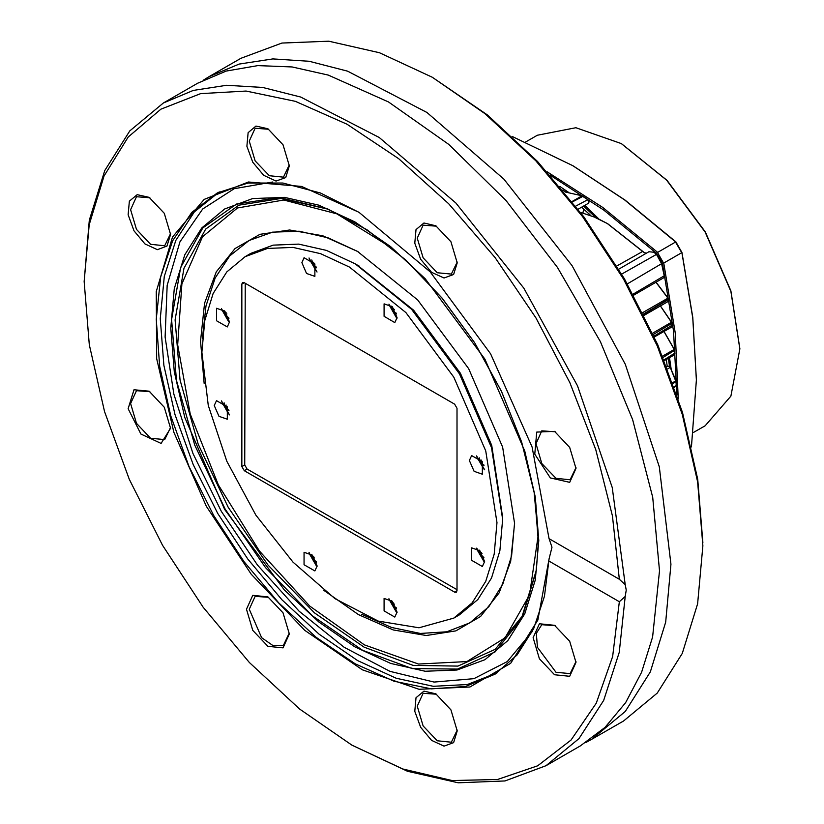 <?xml version="1.0" encoding="UTF-8"?>
<svg xmlns="http://www.w3.org/2000/svg" width="824" height="824" viewBox="0 0 824 824"><rect width="100%" height="100%" fill="white"/><g stroke="black" fill="none" stroke-linecap="round" stroke-linejoin="round"><path stroke-width="1.24" d="M585.885 742.527L591.684 739.375L625.334 711.462L650.332 671.89L665.73 622.171L670.932 564.224L659.282 466.806L625.334 364.332L572.011 265.616L503.917 179.158L426.894 112.425L347.594 71.132L309.227 61.244L272.837 58.864L239.207 64.035L209.069 76.653L203.435 80.103M351.827 745.154L407.468 771.274L458.226 782.8L504.999 780.936L546.003 765.754L580.261 745.967L605.043 727.355L625.622 702.645L641.577 672.312L652.608 636.962L659.509 570.816L652.711 497.294L632.657 419.622L600.356 341.692L557.436 267.429L506.039 200.562L448.761 144.458L388.485 101.929L328.22 75.108L292.087 66.981L257.85 65.632L226.157 71.091L197.647 83.245L163.379 103.031L129.728 130.944L104.73 170.527L89.332 220.245L84.13 281.489L89.157 224.767L104.051 175.986L128.245 136.969L160.835 109.18L200.593 93.668L246.036 91.011L295.445 101.311L346.976 124.177L398.692 158.754L448.647 203.744L494.966 257.459L535.909 317.879L569.94 382.727L595.783 449.585L612.459 515.937L619.36 579.282L625.2 584.649L626.199 590.046L625.2 596.483L619.36 601.705L612.603 656.491L596.277 703.191L570.991 740.086L537.66 765.836L497.511 779.483L452.026 780.534L402.864 768.947L351.827 745.154L299.606 709.062L249.384 662.475L203.106 607.195L162.544 545.334L129.244 479.269L104.514 411.547L89.28 344.762L84.13 281.489M554.531 674.743L569.672 676.246L575.945 662.383L569.672 641.268L554.531 625.282L539.38 623.789L533.107 637.652L539.38 658.757L554.531 674.743M575.935 661.528L570.084 673.671L555.953 672.271L537.485 647.365L536.352 633.368L541.821 624.705L555.252 625.715M569.672 482.349L575.945 468.485L569.672 447.381L554.531 431.395L536.723 432.095L534.745 454.158L550.35 477.961L569.672 482.349M575.935 467.641L570.084 479.774L555.953 478.373L541.821 463.459L535.971 443.755L541.821 430.818L555.252 431.827M457.207 262.825L450.934 241.72L435.793 225.735L423.897 223.036L416.007 229.577L414.791 243.162L420.652 259.21L431.611 272.301L443.992 278.038L453.602 274.485L457.207 262.825M457.196 261.981L451.356 274.114L437.214 272.723L423.083 257.799L417.232 238.095L423.083 225.158L436.514 226.167M283.013 144.777L267.872 128.791L255.976 126.082L248.086 132.633L246.87 146.219L252.731 162.256L263.701 175.358L276.071 181.095L285.681 177.541L289.286 165.882L283.013 144.777M289.276 165.037L283.435 177.17L269.304 175.77L255.172 160.855L249.312 141.151L255.172 128.214L268.603 129.224M149.144 197.338L137.237 194.639L129.358 201.18L128.132 214.765L133.993 230.813L144.962 243.914L157.333 249.651L166.942 246.088L170.558 234.438L164.285 213.323L149.144 197.338M170.547 233.594L164.697 245.727L150.565 244.326L136.434 229.402L130.583 209.708L136.434 196.761L149.865 197.77M133.993 389.731L128.132 408.663L140.945 434.083L161.041 443.394L170.558 428.326L164.285 407.221L149.144 391.235L133.993 389.731M170.547 427.481L164.697 439.625L150.565 438.224L136.434 423.299L130.583 403.606L136.434 390.658L149.865 391.668M246.458 609.255L252.731 630.36L267.872 646.346L283.013 647.849L289.286 633.986L283.013 612.881L267.872 596.895L252.731 595.391L246.458 609.255M289.276 633.141L283.435 645.274L273.197 645.686L261.651 637.704L249.312 609.255L255.172 596.319L268.603 597.328M420.652 727.314L431.611 740.405L443.992 746.142L453.602 742.589L457.207 730.929L450.934 709.824L435.793 693.839L423.897 691.14L416.007 697.681L414.791 711.266L420.652 727.314M457.196 730.085L451.356 742.228L437.214 740.827L423.083 725.903L417.232 706.199L423.083 693.262L436.514 694.271M356.844 264.741L413.679 310.226L460.462 373.324L491.722 445.393L502.692 517.359M514.598 522.869L511.591 555.767L502.877 584.062L488.787 606.691L469.834 622.81L446.732 631.833L420.333 633.399L391.627 627.466L361.695 614.251M202.426 338.396L205.959 305.869L215.167 278.038L229.721 255.965L249.085 240.464L272.528 232.111L299.174 231.225L328.024 237.827L358.028 251.67M204.198 383.366L200.5 341.002L204.609 303.201L216.331 271.848L235.087 248.498L259.941 234.325L289.646 230.02L322.73 235.808L357.544 251.402L417.644 299.905L468.599 368.627L502.64 447.113L514.598 523.415L510.684 561.36L499.159 592.909L480.577 616.486L455.878 630.916L426.286 635.489L393.264 629.958L358.471 614.622L323.626 590.231M549.114 538.947L532.129 447.03L490.579 353.846L430.118 271.858L358.986 212.262L301.533 186.461L248.395 182.042L204.115 199.377L172.484 236.982L156.22 291.634L156.704 358.656L173.905 432.312L206.34 506.276L251.248 574.235L304.756 630.35L362.303 669.83L418.952 689.276L469.855 687.041L510.653 663.31L537.835 620.101L549.114 558.734L551.998 547.249L549.093 538.721L619.36 579.282M619.36 601.705L549.093 561.144M625.2 584.649L612.253 487.468L577.49 385.787L523.837 288.225L455.857 203.054L379.298 137.484L300.647 97.078L262.64 87.478L226.59 85.263L193.259 90.486L163.379 103.031M546.003 765.754L578.932 738.654L603.652 700.421L619.267 652.443L625.2 596.483M209.069 76.653L240.948 58.246L281.952 43.064L328.724 41.2L379.483 52.726L432.27 77.199L485.048 113.671L535.806 160.752L582.578 216.63L623.572 279.151L657.222 345.915L682.221 414.369L697.619 481.865L702.821 545.807L697.619 603.755L682.221 653.473L657.222 693.056L623.572 720.969L591.684 739.375M702.821 542.563L697.671 479.238L682.437 412.453L657.707 344.731L624.407 278.667L583.845 216.805L537.567 161.525L487.344 114.938L432.27 77.199M549.114 558.734L544.437 596.308L533.622 628.722L517.009 654.936L495.131 674.125L465.467 686.464L431.333 688.843L394.088 681.191L355.206 663.794L316.231 637.354L278.697 602.9L244.11 561.814L213.828 515.721L189.046 466.446L170.764 415.945L159.691 366.216L156.282 319.238L160.659 276.864L172.649 240.783L191.786 212.417L217.299 192.898L248.055 183.021L282.931 183.062L320.557 193.032L359.439 212.551M359.213 266.101L357.565 265.173M502.681 516.514L502.692 514.619M397.044 317.621L394.809 322.544L384.046 316.334L384.046 303.891L392.348 306.775L397.044 317.621M469.381 460.492L474.088 471.328L482.38 474.222L482.38 461.78L471.616 455.569L469.381 460.492M397.044 612.17L394.809 617.094L384.046 610.883L384.046 598.451L392.348 601.335L397.044 612.17L396.231 611.81M201.921 352.239L204.754 320.639L213.148 293.529L226.785 271.951L245.13 256.728L267.491 248.446L292.994 247.427L320.67 253.72L349.458 267.058L405.913 312.626L453.777 377.186L485.758 450.913L496.985 522.591L494.153 554.192L485.758 581.301L472.121 602.88L453.777 618.103L419.004 627.806L378.237 621.111L334.997 598.605L292.994 562.205L255.862 515.062L226.785 461.234L208.276 405.357L201.921 352.239M244.275 282.725L454.632 404.172L457.011 408.292L457.011 590.736L456.311 592.281L454.632 592.106L244.275 470.659L241.895 466.538L241.895 284.095L242.596 282.56L244.275 282.725L241.895 284.095M214.292 405.542L218.999 416.377L227.29 419.262L227.29 406.829L216.527 400.618L214.292 405.542M229.525 322.009L227.29 326.943L216.527 320.721L216.527 308.289L224.828 311.173L229.525 322.009L228.712 321.659M484.615 561.607L482.38 566.541L471.616 560.32L471.616 547.888L479.908 550.772L484.615 561.607M301.862 262.66L306.559 273.496L314.861 276.39L314.861 263.948L304.097 257.737L301.862 262.66M317.096 566.006L314.861 570.939L304.097 564.718L304.097 552.286L312.389 555.17L317.096 566.006M453.777 618.103L459.483 614.807L477.827 599.584L491.464 578.005L499.859 550.896L502.692 519.295L491.464 447.617L459.483 373.89L411.619 309.33L355.165 263.762L326.386 250.424L298.71 244.131L273.197 245.15L250.846 253.432L245.13 256.728M309.01 552.564L317.075 566.531M317.075 271.982L309.01 258.015M388.969 598.729L397.034 612.696M484.594 469.814L476.54 455.847M476.54 548.166L484.594 562.133M388.969 304.18L397.034 318.146M221.45 308.578L229.515 322.544M229.515 414.863L221.45 400.897M317.096 566.078L316.282 565.645M309.381 553.697L309.412 552.78M309.443 552.801L309.381 553.831L316.159 565.583L317.096 566.047M316.509 562.298L313.068 558.59L311.74 554.521M229.525 322.081L228.835 321.721M221.81 309.711L228.598 321.587M228.938 318.301L225.498 314.593L224.169 310.524M309.443 258.252L309.381 259.282L316.282 271.096M309.381 259.148L309.412 258.231M316.509 267.748L313.068 264.041L311.74 259.972M397.044 612.242L396.354 611.882M389.34 599.862L396.117 611.738M396.457 608.462L393.027 604.754L391.688 600.675M476.962 548.403L476.9 549.433L483.801 561.247M476.9 549.299L476.931 548.382M484.028 557.899L480.588 554.192L479.259 550.123M484.615 469.361L483.801 468.928M476.9 456.98L483.688 468.866L484.615 469.32M484.028 465.581L480.588 461.873L479.259 457.794M397.044 317.683L396.231 317.261M389.34 305.313L396.117 317.188L397.044 317.652M396.457 313.903L393.027 310.195L391.688 306.126M229.525 414.41L228.712 413.978M221.81 402.03L228.598 413.906L229.525 414.369M228.938 410.63L225.498 406.922L224.169 402.843M245.233 283.271L244.749 464.891L247.128 469.011L457.011 589.634M578.139 209.224L588.521 203.229L589.005 202.158L587.491 199.367L582.074 195.782L565.171 191.992M664.329 360.613L674.393 354.814L674.877 353.568L674.269 349.458L663.897 331.506M654.308 337.047L671.735 326.984L672.23 325.902L671.447 322.287L660.312 305.962M644.059 315.355L668.151 301.45L668.635 300.369L667.904 298.041L655.976 282.282M646.366 253.205L644.1 252.566L607.236 223.489L595.052 217.412M594.846 217.227L580.58 212.438M669.119 366.216L670.19 367.442M668.346 358.296L669.479 366.299M595.948 217.773L583.619 206.062M674.382 387.455L676.174 385.622L676.123 381.893L670.242 367.432L675.968 380.616L676.174 385.096M660.457 305.889L671.601 322.236L672.209 325.583M664.041 331.423L674.382 349.325L674.877 353.311M582.795 196.163L587.924 199.614L588.985 201.849M654.153 252.412L658.149 256.007L660.91 260.786L664.329 276.339M597.173 218.257L607.7 223.747L644.337 252.69M656.1 282.21L668.089 298.041L668.614 300.06M633.625 295.177L663.866 277.729L664.299 276.133L661.775 264.01L656.295 254.122L653.906 252.268L648.859 251.773L618.793 269.129M669.109 366.093L666.75 366.732M581.662 207.185L590.839 215.6M666.328 359.47L667.244 366.443M562.813 190.004L566.129 192.26M621.605 143.737L667.079 180.353L705.334 231.946L730.888 290.872L739.87 348.573M573.061 165.871L625.138 200.119L675.845 241.875L681.984 252.525L692.799 317.322L696.424 379.545M547.105 171.856L602.715 207.483L657.243 252.051L663.876 263.546L675.216 333.051L678.265 399.022M691.47 446.917L696.424 379.957L692.788 318.023L681.963 253.102L675.319 241.607L624.52 199.779L572.711 165.665L512.24 136.475M676.895 394.851L673.548 330.949L662.475 263.793L656.326 253.143L603.714 209.976L550.041 175.131M671.138 369.028L669.551 357.606M598.904 219.071L584.793 205.382M568.745 192.466L559.774 186.379M693.437 432.528L705.128 425.781L730.837 396.19L739.87 348.985L730.837 291.356L705.128 232.069L666.637 180.157L621.245 143.53L575.852 127.741L537.372 135.218L525.681 141.965M582.918 213.025L583.794 209.059M589.263 214.085L589.067 214.951M219.297 191.889L194.402 211.83L175.831 240.392L164.306 276.473L160.268 318.661L163.894 365.31L175.018 414.606L193.218 464.633L217.783 513.434L247.767 559.115L281.983 599.882L319.115 634.171L357.709 660.632L396.262 678.234L433.269 686.289L467.29 684.486L497.006 672.899M532.273 631.524L507.265 661.528L473.913 678.677L434.083 682.014L390.01 671.344L344.164 647.273L299.112 611.151L257.387 564.986L221.316 511.395L192.929 453.365L173.823 394.15L165.068 337.067L167.148 285.331L179.941 241.823L202.745 208.997L234.273 188.686L272.754 182.042M534.663 495.368L537.959 536.908L529.554 594.907L505.112 637.797L466.92 661.569L418.53 664.02L364.455 644.914L309.742 606.031L259.478 550.999L218.36 484.945L190.21 414.019L177.654 344.844L181.867 283.868L202.457 236.756L237.497 207.916L283.724 200.036L336.841 213.838L391.874 248.045M328.57 209.347L280.85 198.46L238.836 205.207L205.701 229.082L183.917 268.294L175.131 319.897L180.003 380.008L198.172 444.105L228.258 507.388L268.016 565.089L314.438 612.871L364.064 647.139L413.143 665.339L457.989 666.08L495.245 649.312L522.086 616.311L536.527 569.539M538.814 540.565L535.281 497.068L524.806 451.171L484.924 359.202L425.225 278.677L390.7 246.654L354.804 221.841L318.898 205.197L284.383 197.358L252.566 198.636L224.684 208.956L201.798 227.939L184.792 254.863L174.328 288.678L170.784 328.086L174.328 371.583L184.792 417.49L224.684 509.448L284.383 589.984L318.898 621.996L354.804 646.809L390.7 663.454L425.225 671.292L457.032 670.025L484.924 659.694L507.8 640.712L524.806 613.798L535.281 579.983L538.814 540.565M538.433 540.184L536.362 570.692L522.035 618.258L495.08 651.918L457.536 669.139L412.247 668.604L362.622 650.363L312.42 615.796L265.421 567.509L225.199 509.15L194.773 445.135L176.449 380.297L171.619 319.537L180.631 267.44L202.817 227.949L236.498 204.043L279.13 197.533L327.488 208.905L366.845 229.69L405.666 259.91L442.138 298.164L474.593 342.691L501.528 391.431L521.705 442.158L534.199 492.515L538.433 540.184M247.128 469.011L244.275 470.659M454.632 592.106L457.011 590.736M241.895 466.538L244.749 464.891M312.646 557.508L313.759 556.808M314.5 557.91L313.068 558.59M315.747 561.916L316.262 561.535M225.086 313.511L226.188 312.811M226.94 313.913L225.498 314.593M228.176 317.92L228.691 317.539M312.646 262.949L313.759 262.259M314.5 263.361L313.068 264.041M315.747 267.357L316.262 266.986M392.605 603.662L393.707 602.972M394.459 604.074L393.027 604.754M395.695 608.071L396.21 607.7M480.165 553.11L481.278 552.41M482.019 553.512L480.588 554.192M483.266 557.518L483.781 557.137M480.165 460.781L481.278 460.091M482.019 461.193L480.588 461.873M483.266 465.189L483.781 464.818M392.605 309.113L393.707 308.413M394.459 309.515L393.027 310.195M395.695 313.522L396.21 313.141M225.086 405.83L226.188 405.14M226.94 406.242L225.498 406.922M228.176 410.239L228.691 409.868M572.144 201.52L582.074 195.782M662.548 356.215L674.382 349.325M652.556 333.195L671.601 322.236M642.689 312.595L668.089 298.041M616.888 265.977L642.73 251.382M672.703 382.697L675.968 380.616M670.211 367.432L667.605 368.936M643.585 314.397L668.614 299.524M668.542 299.122L643.42 314.057M633.079 294.158L664.319 275.731M627.383 283.868L661.785 263.618M656.615 254.276L621.739 274.083M653.916 336.171L672.209 325.14M671.993 323.286L653.195 334.596M664.02 359.831L674.877 353.063M674.671 350.262L663.062 357.462M674.145 386.775L676.174 385.622M676.123 381.358L673.054 383.675M575.76 206.144L587.924 199.614M582.98 196.277L572.423 201.87M662.475 263.793L681.984 252.525M656.326 253.143L675.845 241.875M536.362 570.692L538.433 540.214L534.199 492.567L521.705 442.21L501.517 391.462L474.572 342.702L442.107 298.154L405.624 259.89L366.814 229.68L327.488 208.905M674.877 353.177L674.877 353.733M672.23 325.356L672.23 325.902M668.635 299.823L668.635 300.369M582.887 196.215L582.414 195.937M589.005 201.602L589.005 202.158M664.35 276.102L664.35 276.648M654.38 252.546L653.906 252.268M607.71 223.747L607.236 223.469M621.966 143.942L621.245 143.53M739.87 348.161L739.87 348.985M573.422 166.077L572.711 165.665M696.424 379.133L696.424 379.957"/></g></svg>
